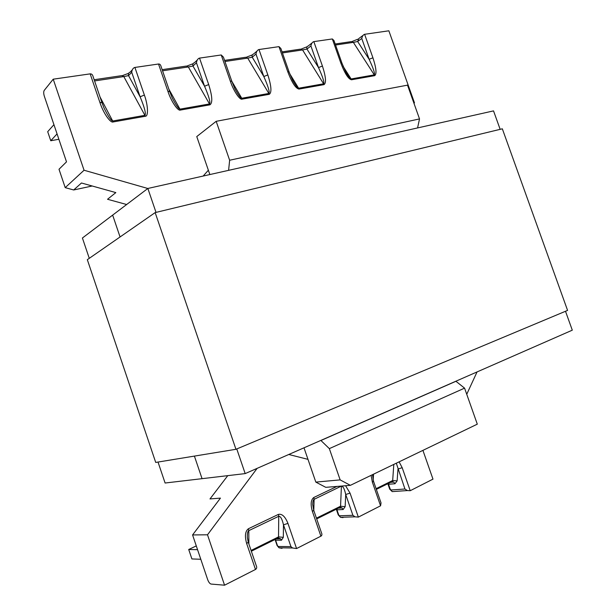 <?xml version="1.0" encoding="UTF-8"?>
<svg xmlns="http://www.w3.org/2000/svg" width="616" height="616" viewBox="0 0 616 616"><rect width="100%" height="100%" fill="white"/><g stroke="black" fill="none" stroke-linecap="round" stroke-linejoin="round"><path stroke-width="0.92" d="M316.439 518.156L340.556 506.237L341.418 486.232C343.066 486.116 344.498 488.873 345.707 494.486L345.153 506.675L343.143 509.532L336.937 509.817L338.723 514.984L339.478 515.8L352.906 515.307L354.97 516.816L358.343 517.117L380.565 505.805L381.035 502.902L373.573 481.427M251.074 550.45L278.532 536.883L278.74 516.285C280.542 516.123 282.12 518.965 283.476 524.809L283.314 537.352L281.497 540.201L275.606 540.193L277.454 545.607L278.201 546.484L290.945 546.631L292.538 547.978L296.573 548.556L320.897 536.174L312.412 511.488C310.387 504.419 310.857 499.753 313.806 497.489L336.929 486.432M207.5 534.796L224.563 585.2L211.072 584.06C209.794 583.706 208.662 582.22 207.669 579.61L192.577 534.934L207.5 534.796L257.142 468.353M224.563 585.2L255.486 569.461L246.67 543.551C244.59 536.128 245.183 531.185 248.433 528.728L278.401 514.406C282.012 513.567 285.2 516.562 287.957 523.415L296.573 548.556M345.584 485.731L350.05 493.131L358.343 517.117M380.565 505.805L372.387 482.236L371.086 475.36M399.106 461.854L402.186 467.706L397.982 469.03L397.12 480.896L394.972 483.745L388.534 484.253L390.259 489.22L391.029 489.982L404.943 489.004L407.361 490.575L410.218 490.713L432.979 479.132L422.915 450.373M413.99 103.38L414.468 102.826L388.858 30.8L364.495 34.319C363.171 34.85 362.262 36.236 361.761 38.485L369.13 59.29L357.657 41.518L353.361 42.365L374.282 74.883C375.106 73.651 373.388 68.453 369.13 59.29L372.926 57.788L364.603 34.296M312.073 42.92L308.2 45.984C306.945 46.416 306.529 47.44 306.968 49.064L302.564 49.934L323.616 83.814C324.532 82.529 322.83 77.116 318.51 67.575L306.968 49.064L310.911 45.961C311.357 43.651 312.289 42.211 313.69 41.642L332.324 38.954L340.817 63.024C344.837 73.535 348.394 79.11 351.505 79.772L374.667 75.668C376.877 74.089 376.291 68.13 372.926 57.788M256.964 51.128L253.592 54C252.244 54.47 251.79 55.54 252.237 57.211L255.979 54.039C256.364 51.675 257.303 50.181 258.805 49.557L278.979 46.639L287.741 71.679C291.899 82.606 295.657 88.404 298.991 89.066L324.008 84.638C326.411 82.975 325.879 76.777 322.414 66.028L318.51 67.575L310.911 45.961M231.855 81.343L241.765 98.252L268.861 93.47L269.254 94.325C271.872 92.577 271.402 86.109 267.837 74.929L258.974 49.526M269.254 94.325L242.157 99.122C239.832 100.377 233.333 90.506 230.284 81.05L221.229 54.97L199.299 58.143C197.713 58.828 196.766 60.376 196.45 62.786L192.962 66.035C192.508 64.318 193.001 63.202 194.44 62.686L197.22 60.091M199.53 58.097L208.693 84.569C212.358 96.235 212.759 102.987 209.887 104.836L180.442 110.048C177.893 111.381 171.017 101.093 167.875 91.23L169.708 91.615L172.234 97.952C176.099 105.39 178.702 109.117 180.041 109.132L209.486 103.942L188.334 66.959L192.962 66.035L204.558 86.232C208.993 96.612 210.641 102.518 209.486 103.942L209.887 104.836M134.896 67.413L144.375 95.064L140.109 96.789L131.724 72.303C131.947 69.862 132.894 68.253 134.573 67.491L158.52 64.01C159.79 63.887 160.645 64.742 161.099 66.574L169.6 91.299M144.375 95.064C148.04 104.982 148.564 116.57 145.307 116.262L113.19 121.945C110.395 123.362 103.095 112.643 99.861 102.318L102.01 102.772L103.904 107.738C108.17 116.424 111.126 120.844 112.782 120.99L144.906 115.331L123.808 76.577L128.544 75.622C128.089 73.866 128.621 72.703 130.138 72.134L132.255 69.908M147.832 188.488L84.053 170.239L53.222 79.187L90.167 73.866C91.684 73.751 92.693 74.752 93.185 76.869L101.879 102.395M53.222 79.187L44.221 90.413C43.513 91.653 43.536 93.555 44.298 96.135L66.505 161.854L59.005 169.261L65.204 187.641L84.053 170.239M126.65 204.52L107.546 199.268L115.839 192.6L81.458 182.998L73.689 189.974L92.184 185.994M73.689 189.974L65.204 187.641M192.577 534.934L220.443 498.121L209.994 498.929L227.774 475.644M315.823 482.105L325.787 487.341L350.373 485.339L477.3 424.162L464.572 388.134L329.337 448.625L340.147 479.887L315.823 482.105L304.004 447.809M209.856 174.551L196.766 136.567L216.178 121.314L229.637 160.245L228.605 170.347M229.637 160.245L419.519 118.919L407.507 85.147L216.178 121.314M320.851 440.425L329.337 448.625M464.572 388.134L455.863 381.227M456.24 381.15L321.198 440.371M350.373 485.339L340.147 479.887M419.519 118.919L417.579 127.936M131.724 72.303L128.544 75.622L140.109 96.789C144.598 107.646 146.192 113.821 144.906 115.331L145.307 116.262M208.693 84.569L204.558 86.232L196.45 62.786M231.762 81.112L223.439 57.149L221.229 54.97M242.157 99.122L241.765 98.252C240.671 98.314 238.392 95.18 234.927 88.835L231.855 81.374L230.284 81.05M332.324 38.954L333.964 40.525L341.918 63.078M340.817 63.024L341.98 63.256L345.915 72.295C348.641 76.869 350.373 79.094 351.12 78.963L343.197 66.459M361.761 38.485L357.657 41.518L358.781 38.562L363.07 35.374M278.979 46.639L280.873 48.495L289.012 71.741M287.741 71.679L289.089 71.957L292.631 80.303C295.719 85.693 297.705 88.334 298.606 88.227L289.713 73.666M255.979 54.039L263.817 76.53C268.206 86.471 269.885 92.115 268.861 93.47L247.724 58.104L252.237 57.211L263.817 76.53L267.837 74.929M372.387 482.236L373.512 481.242L372.488 474.682M396.311 463.193L404.943 489.004M352.906 515.307L345.707 494.486L350.05 493.131M312.412 511.488L313.744 510.317L312.736 504.643C312.789 501.509 313.251 499.73 314.122 499.322L313.798 510.356M313.814 510.533L321.452 532.732C322.207 534.38 322.022 535.527 320.897 536.174M290.945 546.631L283.476 524.809L287.957 523.415M246.67 543.551L248.256 542.157L247.339 537.568C247.193 533.541 247.686 531.231 248.795 530.638L248.872 543.99M248.34 542.419L256.156 565.38C257.049 567.305 256.826 568.66 255.486 569.461M57.057 133.895L50.758 140.748L47.702 131.67L53.938 124.671M58.874 139.27L50.758 140.748M200.801 559.274L191.899 558.935L188.712 549.495L196.281 545.915M197.551 549.672L188.712 549.495M208.362 170.224L203.157 176.053M288.773 454.485L307.985 459.359M466.743 394.278L477.053 371.933M567.575 310.402L502.333 128.813L155.163 212.597L235.951 449.295L567.575 310.402M235.951 449.295L155.717 462.431L87.326 259.683L155.163 212.597M158.019 462.054L165.096 483.021L202.063 478.671L194.402 456.094L202.063 478.671L245.183 473.596L236.767 448.948M89.274 258.327L82.413 238.007L112.651 215.115L120.058 236.96L112.651 215.115L147.855 188.465L156.017 212.389M245.183 473.596L572.295 330.176L565.503 311.272M500.153 129.337L493.532 110.888L147.855 188.465M339.478 515.8L340.502 517.309L343.027 517.625L341.911 517.255M278.201 546.484L278.994 547.793L282.028 548.34L280.834 547.824M402.186 467.706L410.218 490.713M322.414 66.028L313.829 41.618M167.875 91.23L158.52 64.01M99.861 102.318L90.167 73.866M100.038 96.982L113.19 121.945M94.163 79.734L121.968 75.614L123.808 76.577L94.571 80.935M168.869 89.158L180.442 110.048M162.154 69.654L186.409 66.058L188.334 66.959L162.547 70.802M224.57 60.399L245.73 57.265L247.724 58.104L224.948 61.5M277.454 538.307L278.309 537.884L278.532 536.883L283.314 537.352M339.377 507.676L340.294 507.222L340.556 506.237L345.153 506.675M391.422 481.935L376.345 489.389M376.091 488.68L392.677 480.488L393.809 464.402M373.535 474.174L373.18 480.133M341.418 486.07L314.122 499.322L313.806 497.489M278.401 514.406L278.74 516.285L248.795 530.638L248.433 528.728M391.029 489.982L392.215 491.607L393.316 491.53M335.551 45.014L353.361 42.365L351.274 41.618L335.189 44.005M374.667 75.668L374.282 74.883L351.12 78.963L351.505 79.772M282.428 52.938L302.564 49.934L300.523 49.141L282.059 51.875M324.008 84.638L323.616 83.814L298.606 88.227L298.991 89.066M387.926 484.022L388.534 484.253L388.188 483.529M392.099 481.743L393.755 482.097L394.972 483.745M397.12 480.896L392.677 480.488L392.384 481.458L393.755 482.097L390.567 482.359M390.259 489.22L389.643 488.988M338.184 514.714L338.723 514.984M343.143 509.532L342.096 507.992L340.055 507.492M336.69 509.255L336.475 509.763L336.937 509.817L336.575 509.062M277.254 545.021L277.454 545.607M281.497 540.201L280.673 538.861L278.124 538.122M275.19 539.87L275.606 540.193L275.229 539.408M128.644 73.319L122.784 75.468M193.078 63.71L187.272 65.904M352.213 41.441L357.811 39.208M301.44 48.972L307.115 46.739M246.631 57.103L252.375 54.878M407.361 490.575L392.215 491.607L389.705 489.166L387.826 483.714M336.305 509.193L338.261 514.922L340.502 517.309L354.97 516.816M338.384 508.169L342.096 507.992L340.294 507.222L316.693 518.895M275.067 539.493L277.108 545.553L278.994 547.793L292.538 547.978M276.33 538.869L280.673 538.861L278.309 537.884L251.343 551.228"/></g></svg>
